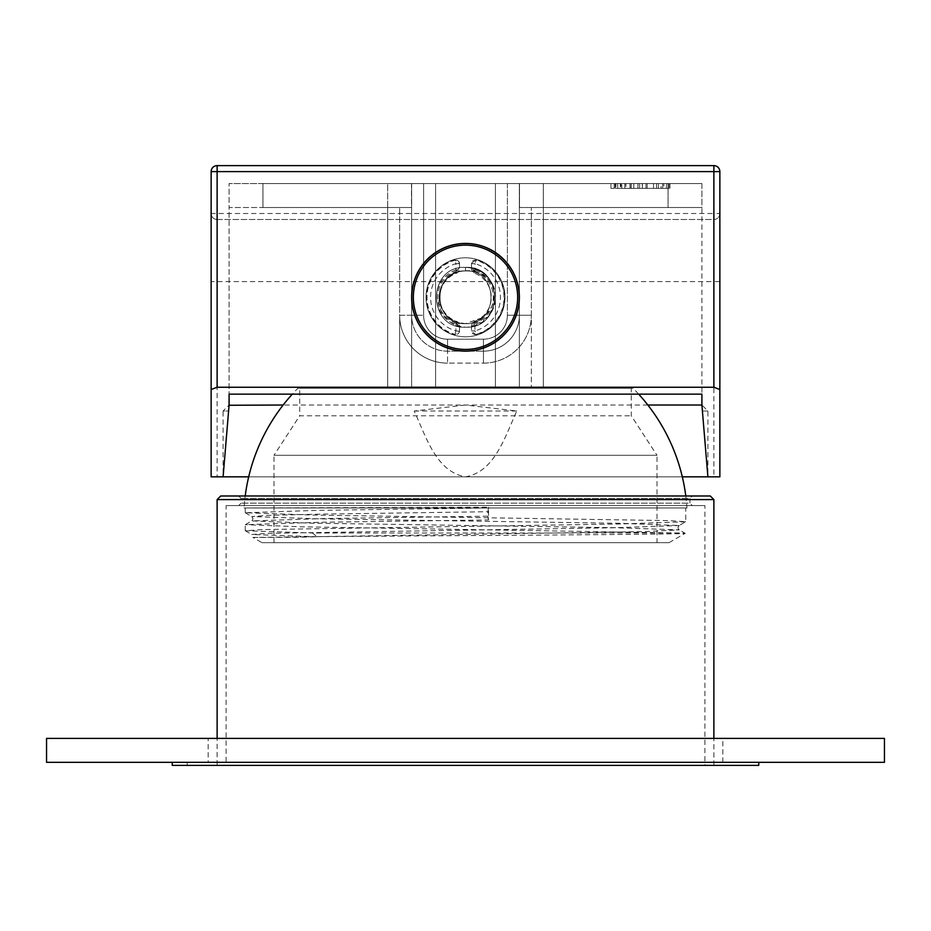 <?xml version="1.0" encoding="UTF-8"?>
<svg xmlns="http://www.w3.org/2000/svg" width="931" height="931" viewBox="0 0 931 931"><rect width="100%" height="100%" fill="white"/><g stroke="black" fill="none" stroke-linecap="round" stroke-linejoin="round"><path stroke-width="0.7" stroke-dasharray="4.66 3.49" d="M217.121 765.375L713.879 765.375L217.121 765.375L217.121 738.388M713.879 499.586L217.121 499.586M713.879 765.375L713.879 738.388M226.105 765.375L704.895 765.375L226.105 765.375L226.105 505.568L704.895 505.568L704.895 765.375M710.283 495.99L220.717 495.99M692.327 495.99L238.673 495.99L692.327 495.99L689.941 498.388L241.059 498.388L689.941 498.388L689.941 503.171L241.059 503.171L689.941 503.171L692.327 505.568L238.673 505.568L692.327 505.568M238.673 495.99L241.059 498.388L241.059 503.171L238.673 505.568M226.105 505.568L704.895 505.568M884.45 762.326L46.55 762.326L46.55 738.388L884.45 738.388L884.45 762.326M208.148 762.326L722.852 762.326L208.148 762.326L208.148 738.388L722.852 738.388L208.148 738.388M722.852 762.326L722.852 738.388M172.235 762.326L758.765 762.326L172.235 762.326M743.799 762.326L187.201 762.326L743.799 762.326L743.799 765.375L187.201 765.375L743.799 765.375M172.235 765.375L758.765 765.375M187.201 765.375L187.201 762.326M262.007 542.68L668.993 542.68L262.007 542.68L252.918 537.431L311.175 536.745C429.726 535.616 692.617 534.487 685.146 533.347L685.146 533.312M273.982 542.68L657.018 542.68L273.982 542.68L273.982 455.294L657.018 455.294L657.018 542.68M668.993 542.68L685.146 533.347L679.223 532.998L312.525 532.998L317.029 536.745L297.431 537.292L252.918 537.431L251.812 534.499M317.029 536.745L251.801 534.522L266.173 533.393L612.842 527.784L679.188 525.55M685.798 495.99A186.735 186.735 0 0 1 686.95 507.965L488.531 507.965L318.146 510.351L245.249 512.748L312.397 515.041L669.214 520.615L685.751 521.732L679.199 525.538L620.127 523.292L317.902 518.811L251.801 516.565L268.768 515.343L320.683 514.133L487.844 511.713L488.647 507.302L244.05 507.965A186.735 186.735 0 0 1 245.202 495.99M251.801 516.542L253.069 518.753L251.812 520.918L324.5 518.544L487.844 516.181L487.844 511.713M311.175 536.745L644.555 531.601L679.211 529.89L613.168 527.644L310.989 523.152L251.789 520.906L245.307 524.665L319.915 522.291L488.519 519.929L488.531 507.965L435.243 507.965M685.693 521.791L618.58 524.025L261.774 529.588L245.307 530.775L312.525 532.998M638.666 394.139A186.735 186.735 0 0 0 633.08 388.262L297.92 388.262A186.735 186.735 0 0 0 292.334 394.139M488.647 507.965A186.735 19.516 -90 0 0 488.647 507.302M488.519 519.929L487.844 516.181M685.751 507.965L245.249 507.965L685.751 507.965L685.751 521.732M686.95 507.965L244.05 507.965M679.223 532.998L300.55 526.795L245.307 524.653M633.08 388.262L297.92 388.262M631.288 388.262L299.712 388.262L299.712 415.796L631.288 415.796L299.712 415.796L273.982 455.294L657.018 455.294L631.288 415.796L631.288 388.262L299.712 388.262M701.904 183.57L543.308 183.57L701.904 183.57L701.904 394.139L701.904 207.52L543.308 207.52L543.308 183.57L543.308 207.52L701.904 207.52L701.904 183.57M620.896 183.57L666.526 183.57L620.896 183.57L620.896 188.365L666.526 188.365L610.934 188.365L615.891 188.365L615.891 183.57M666.526 183.57L666.398 188.365L666.526 183.57M617.556 183.57L617.73 188.365L617.556 183.57M631.288 183.57L637.944 183.57L631.288 183.57L631.288 188.365L637.944 188.365L631.288 188.365L631.288 183.57M642.378 183.57L642.378 188.365L615.123 188.365L615.123 183.57L615.123 188.365L615.123 183.57L615.123 188.365L615.123 183.57L668.993 183.57L615.123 183.57L668.993 183.57L615.123 183.57L642.378 183.57L615.123 183.57L615.123 188.365L668.993 188.365L615.123 188.365L668.993 188.365L642.274 188.365L642.274 183.57L668.993 183.57L642.274 183.57M637.944 183.57L637.944 188.365L637.944 183.57M615.891 188.365L620.896 188.365M610.934 183.57L610.934 188.365M624.864 188.365L630.008 188.365L620.302 188.365L620.302 183.57L630.008 183.57L624.864 183.57L624.864 188.365L661.103 188.365L621.745 188.365L621.745 183.57L625.923 183.57L625.923 188.365M663.815 188.365L661.103 188.365L661.103 183.57L663.815 183.57L663.815 188.365M630.008 183.57L630.008 188.365M624.864 183.57L625.923 183.57M624.829 188.365L624.829 183.57M519.521 207.52L668.051 207.52L668.051 183.57L519.521 183.57L519.521 207.52L668.051 207.52L668.051 183.57L262.949 183.57L262.949 207.52L229.096 207.52L229.096 394.139L229.096 207.52L411.479 207.52L411.479 183.57L262.949 183.57L668.051 183.57L519.37 183.57L519.37 315.248L519.37 183.57L411.479 183.57L423.605 183.57L423.605 315.248A23.938 23.938 0 0 0 447.543 339.187A23.938 23.938 0 0 1 423.605 315.248L423.605 183.57L519.521 183.57L519.521 207.52M543.308 207.52L531.333 207.52L543.308 207.52L543.308 387.063L543.308 207.52M531.333 387.063L399.667 387.063L531.333 387.063L531.333 207.52L531.333 315.248L519.37 315.248A35.913 35.913 0 0 1 483.457 351.15A35.913 35.913 0 0 0 519.37 315.248L531.333 315.248L531.333 387.063M647.836 405.02L283.164 405.02M411.479 207.52L229.096 207.52L229.096 183.57L229.096 207.52L411.479 207.52L262.949 207.52L262.949 183.57L411.479 183.57L411.479 207.52M411.63 315.248L411.63 183.57L411.63 315.248A35.913 35.913 0 0 0 447.543 351.15L483.457 351.15L447.543 351.15A35.913 35.913 0 0 1 411.63 315.248L399.667 315.248L399.667 207.52L399.667 315.248L423.605 315.248L411.63 315.248M223.103 476.835L229.096 405.02L228.595 411.002L229.096 405.02L223.103 411.002L228.595 411.002L223.103 476.835L228.595 411.002L223.103 411.002L223.103 476.835M248.693 476.835L682.307 476.835M465.5 405.02L414.225 411.002C426.957 439.269 436.802 471.714 465.5 476.835C494.198 471.714 504.043 439.269 516.775 411.002L465.5 405.02M713.879 476.835L719.861 476.835L719.861 213.502A5.982 5.982 0 0 1 713.879 219.483A5.982 5.982 0 0 0 719.861 213.502A5.982 5.982 0 0 1 713.879 219.483L217.121 219.483A5.982 5.982 0 0 1 211.139 213.502L211.139 476.835L713.879 476.835L713.879 281.616L211.139 281.616M217.121 219.483A5.982 5.982 0 0 1 211.139 213.502L211.139 171.607L217.121 171.607L217.121 219.483L713.879 219.483L713.879 213.502L719.861 213.502L719.861 171.607L217.121 171.607L217.121 165.625L713.879 165.625L713.879 213.502L211.139 213.502A5.982 5.982 0 0 0 217.121 219.483L217.121 476.835M465.5 257.794A39.498 39.498 0 0 1 504.998 297.292A39.498 39.498 0 0 1 465.5 336.789A39.498 39.498 0 0 1 426.002 297.292A39.498 39.498 0 0 1 465.5 257.794A39.498 39.498 0 0 0 426.002 297.292A39.498 39.498 0 0 0 465.5 336.789A39.498 39.498 0 0 0 504.998 297.292A39.498 39.498 0 0 0 465.5 257.794M387.692 387.063L399.667 387.063L387.692 387.063L387.692 207.52L387.692 387.063M435.58 387.063L519.37 387.063L519.37 183.57L435.58 183.57L435.58 387.063L519.37 387.063L519.37 183.57L435.58 183.57L435.58 387.063L435.58 183.57L411.63 183.57L411.63 387.063L411.63 183.57L435.58 183.57L435.58 387.063M495.42 297.292A29.92 29.92 0 0 0 493.93 287.947C486.948 274.633 476.532 269.024 462.684 271.107A26.336 26.336 0 0 0 439.316 294.475C437.256 308.359 442.865 318.774 456.155 325.722A29.92 29.92 0 0 0 495.42 297.292L495.42 183.57L495.42 297.292M493.93 287.947C488.856 274.959 479.384 268.105 465.5 267.372L465.5 270.956L465.5 267.36C426.875 265.568 426.887 329.027 465.5 327.212C426.887 329.085 426.91 265.498 465.5 267.372C426.91 265.498 426.875 329.062 465.5 327.212C426.864 329.015 426.887 265.556 465.5 267.36C426.864 265.544 426.922 329.062 465.5 327.212C426.91 329.085 426.875 265.521 465.5 267.36C426.922 265.533 426.852 329.004 465.5 327.212C426.864 329.039 426.922 265.51 465.5 267.372C504.102 265.556 504.137 329.004 465.5 327.212C504.078 329.062 504.137 265.544 465.5 267.36C504.125 265.521 504.09 329.085 465.5 327.212C504.125 329.062 504.09 265.498 465.5 267.372C504.078 265.51 504.137 329.039 465.5 327.212C504.102 329.027 504.137 265.568 465.5 267.36C504.148 265.568 504.078 329.05 465.5 327.212C504.09 329.085 504.102 265.498 465.5 267.372A29.92 29.92 0 0 1 492.208 283.804C496.7 298.048 493.302 309.383 482.025 317.797A26.336 26.336 0 0 1 439.164 297.292A26.336 26.336 0 0 1 465.5 270.956C499.458 269.35 499.505 325.198 465.5 323.627C499.505 325.198 499.47 269.362 465.5 270.956C499.493 269.338 499.458 325.256 465.5 323.627C499.458 325.268 499.482 269.327 465.5 270.956C499.458 269.315 499.493 325.245 465.5 323.627C499.493 325.233 499.458 269.327 465.5 270.956C499.505 269.385 499.458 325.233 465.5 323.627C499.447 325.233 499.516 269.385 465.5 270.956C431.542 269.315 431.53 325.268 465.5 323.627C448.183 321.626 439.455 311.908 439.316 294.475M456.155 325.722L465.5 327.212C486.96 328.131 502.693 302.552 492.208 283.804M387.692 207.52L387.692 183.57L229.096 183.57L387.692 183.57L387.692 207.52M482.025 317.797L465.5 323.627C431.542 325.268 431.519 269.315 465.5 270.956C431.53 269.362 431.507 325.198 465.5 323.627C431.519 325.21 431.507 269.373 465.5 270.956C431.519 269.327 431.542 325.268 465.5 323.627C431.519 325.256 431.542 269.315 465.5 270.956C431.495 269.373 431.542 325.245 465.5 323.627C433.322 325.28 430.459 272.934 462.684 271.107M495.42 387.063L495.42 183.57L495.42 387.063M707.897 476.835L701.904 405.02L707.897 476.835L702.405 411.002L707.897 411.002L702.405 411.002L701.904 405.02L707.897 411.002L707.897 476.835M414.225 411.002L516.775 411.002M647.161 183.57L647.161 188.365L668.993 188.365L668.993 183.57L668.993 188.365L668.993 183.57L668.993 188.365L668.993 183.57L668.993 188.365L642.274 188.365M662.639 183.57L662.639 188.365L662.639 183.57M645.951 183.57L645.951 188.365L645.951 183.57M639.597 183.57L639.597 188.365L639.597 183.57M633.802 183.57L633.802 188.365L615.123 188.365L647.161 188.365M633.802 188.365L642.378 188.365M471.482 325.012L471.482 331.273L476.055 334.729A38.904 38.904 0 0 0 476.055 259.842L471.482 263.298L471.482 269.571L473.902 272.969A25.731 25.731 0 0 1 473.902 321.614L471.482 325.012L471.482 331.273M454.945 259.842A38.904 38.904 0 0 0 454.945 334.729L459.518 331.273L459.518 325.012L457.098 321.614A25.731 25.731 0 0 1 457.098 272.969L459.518 269.571L459.518 263.298L454.945 260.249A38.52 38.52 0 0 0 454.945 334.334L454.945 334.729M473.902 272.969L473.984 270.851L471.482 267.534L471.482 269.571L471.482 263.298M471.482 330.877L475.078 330.877L476.055 334.334A38.52 38.52 0 0 0 476.055 260.249A3.596 3.596 -0 0 0 471.482 263.706L471.482 267.534L475.078 269.943A28.977 28.977 0 0 1 475.078 324.64L471.482 327.049L471.482 330.877A3.596 3.596 180 0 0 476.055 334.334L476.055 334.729M471.482 325L471.482 327.049L474.682 323.511L475.078 330.877A34.924 34.924 0 0 0 475.078 263.706L476.055 259.842M473.984 269.711L474.682 271.072L475.078 269.943L475.078 263.706L471.482 263.706M473.984 324.872L473.902 321.614M459.518 325.012L459.518 327.049L455.922 324.64A28.977 28.977 0 0 1 455.922 269.943L459.518 267.534L457.016 270.851L457.098 272.969M457.016 269.711L456.318 271.072L455.922 269.943L455.922 263.706A34.924 34.924 0 0 0 455.922 330.877L459.518 331.273M457.098 321.614L457.016 323.732L456.318 323.511L455.922 324.64L455.922 330.877L454.945 334.334A3.596 3.596 180 0 0 459.518 330.877L459.518 327.049L459.518 330.877M459.518 263.706L455.922 263.706L454.945 260.249A3.596 3.596 -0 0 1 459.518 263.706L459.518 263.298M457.016 324.872L457.016 323.732L459.518 327.049L459.518 325M656.576 183.57L656.576 188.365M630.136 183.57L630.136 188.365M658.357 183.57L658.357 188.365M653.515 183.57L653.515 188.365M719.861 281.616L713.879 281.616L713.879 219.483M483.457 339.187A23.938 23.938 0 0 0 507.395 315.248A23.938 23.938 0 0 1 483.457 339.187L447.543 339.187L447.543 351.15L447.543 339.187L483.457 339.187L483.457 363.125A47.877 47.877 0 0 0 531.333 315.248A47.877 47.877 0 0 1 483.457 363.125L447.543 363.125L447.543 351.15L447.543 363.125L483.457 363.125L483.457 339.187M507.395 183.57L507.395 315.248L507.395 183.57M519.37 315.248L507.395 315.248L519.37 315.248M447.543 363.125A47.877 47.877 0 0 1 399.667 315.248L399.667 387.063L399.667 315.248A47.877 47.877 0 0 0 447.543 363.125M474.682 271.072A27.779 27.779 0 0 1 474.682 323.511M456.318 323.511A27.779 27.779 0 0 1 456.318 271.072M679.199 525.526L678.001 527.19L678.42 529.204L685.135 533.323M245.307 530.763L251.801 534.522M245.307 512.818L251.801 516.565M245.249 530.705L245.249 524.723M245.249 512.748L245.249 507.965M614.204 183.57L614.204 188.365M669.936 183.57L669.936 188.365"/><path stroke-width="1.4" d="M217.121 738.388L217.121 499.586L713.879 499.586L713.879 738.388M713.879 499.586L710.283 495.99L220.717 495.99L217.121 499.586M46.55 762.326L884.45 762.326L884.45 738.388L46.55 738.388L46.55 762.326M758.765 762.326L758.765 765.375L172.235 765.375L172.235 762.326M685.798 495.99A186.735 186.735 0 0 0 638.666 394.139M245.202 495.99A186.735 186.735 0 0 1 292.334 394.139M682.307 476.835L707.897 476.835L701.904 405.02L701.904 394.139L701.904 405.02L647.836 405.02M283.164 405.02L229.073 405.264L229.096 394.139L229.096 405.02L223.103 476.835L248.693 476.835M223.103 476.835L211.139 476.835L211.139 389.542L217.121 387.238L217.121 171.607L713.879 171.607L713.879 387.238L217.121 387.238M713.879 387.238L719.861 389.542L719.861 476.835L707.897 476.835M719.861 389.542L719.861 171.607A5.982 5.982 0 0 0 713.879 165.625L217.121 165.625A5.982 5.982 0 0 0 211.139 171.607L211.139 389.542M229.096 394.139L701.904 394.139M211.139 171.607A5.982 5.982 0 0 1 217.121 165.625A5.982 5.982 0 0 0 211.139 171.607A5.982 5.982 0 0 1 217.121 165.625L217.121 171.607L211.139 171.607M713.879 165.625A5.982 5.982 0 0 1 719.861 171.607L713.879 171.607L713.879 165.625A5.982 5.982 0 0 1 719.861 171.607M411.63 297.292A53.87 53.87 0 0 0 465.5 351.15A53.87 53.87 0 0 0 519.37 297.292A53.87 53.87 0 0 0 465.5 243.422A53.87 53.87 0 0 0 411.63 297.292M519.242 297.292A53.742 53.742 0 0 1 465.5 351.034A53.742 53.742 0 0 1 411.758 297.292A53.742 53.742 0 0 1 465.5 243.538A53.742 53.742 0 0 1 519.242 297.292M413.352 297.292A52.148 52.148 0 0 1 465.5 245.144A52.148 52.148 0 0 1 517.648 297.292A52.148 52.148 0 0 1 465.5 349.439A52.148 52.148 0 0 1 413.352 297.292"/></g></svg>
